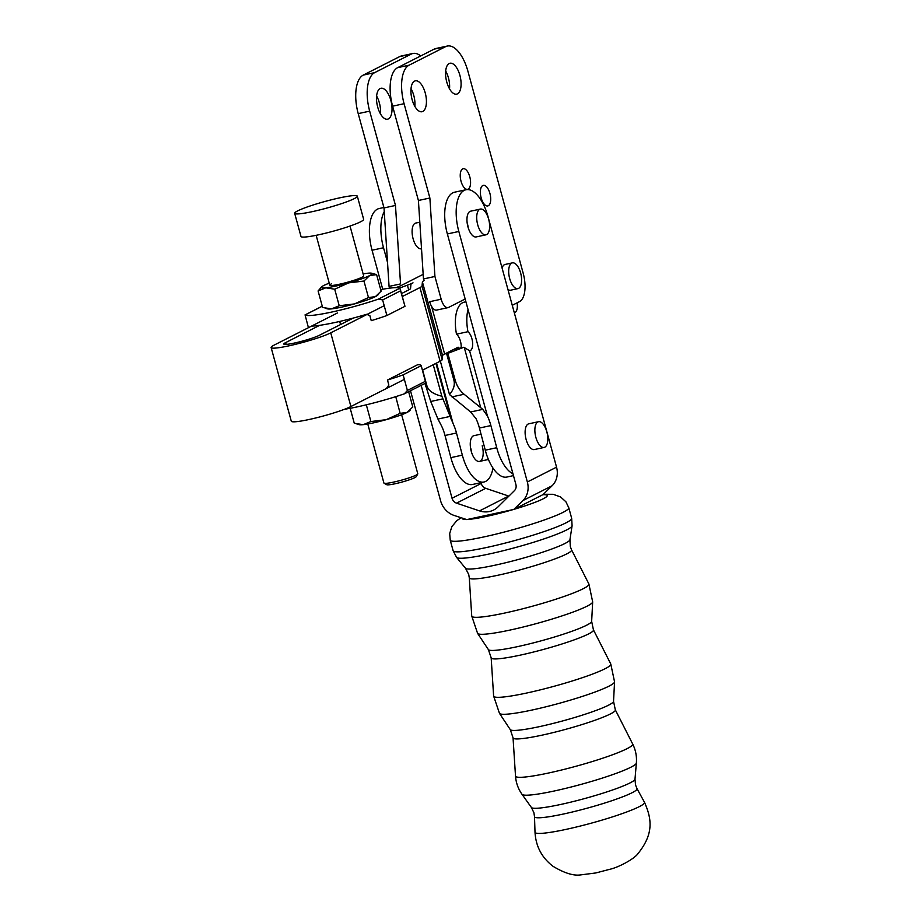<?xml version="1.0" encoding="UTF-8"?>
<svg xmlns="http://www.w3.org/2000/svg" width="921" height="921" viewBox="0 0 921 921"><rect width="100%" height="100%" fill="white"/><g stroke="black" fill="none" stroke-linecap="round" stroke-linejoin="round"><path stroke-width="1.38" d="M486.622 234.579A13.17 5.975 -102.2 0 1 485.954 234.82A13.17 5.975 -102.2 0 1 477.504 223.976A13.17 5.975 -102.2 0 1 479.714 209.32A13.17 5.975 -102.2 0 1 480.382 209.079A13.17 5.975 -102.2 0 1 488.832 219.923A13.17 5.975 -102.2 0 1 486.622 234.579M419.815 222.18L415.785 223.055A13.17 5.975 77.8 0 0 415.106 223.285A13.17 5.975 77.8 0 0 412.896 237.94A13.17 5.975 77.8 0 0 421.346 248.797L421.519 248.751M518.604 288.377A13.17 5.975 -102.2 0 1 517.924 288.618A13.17 5.975 -102.2 0 1 509.474 277.774A13.17 5.975 -102.2 0 1 511.685 263.118A13.17 5.975 -102.2 0 1 512.364 262.876A13.17 5.975 -102.2 0 1 520.814 273.721A13.17 5.975 -102.2 0 1 518.604 288.377M517.924 288.618L510.66 290.196A13.17 5.975 -102.2 0 1 507.955 289.528M502.072 268.023A13.17 5.975 -102.2 0 1 504.432 264.695A13.17 5.975 -102.2 0 1 505.099 264.454L512.364 262.876M380.454 113.859A15.807 7.172 77.8 0 0 379.371 102.876A15.807 7.172 77.8 0 0 376.62 96.072M377.702 107.066A15.807 7.172 -102.2 0 1 380.926 88.278A15.807 7.172 -102.2 0 1 390.838 100.389A15.807 7.172 -102.2 0 1 387.614 119.177A15.807 7.172 -102.2 0 1 377.702 107.066M414.864 106.422A15.807 7.172 77.8 0 0 413.771 95.439A15.807 7.172 77.8 0 0 411.019 88.635M412.113 99.618A15.807 7.172 -102.2 0 1 415.336 80.841A15.807 7.172 -102.2 0 1 425.237 92.952A15.807 7.172 -102.2 0 1 422.014 111.729A15.807 7.172 -102.2 0 1 412.113 99.618M449.529 88.819A15.807 7.172 77.8 0 0 448.435 77.836A15.807 7.172 77.8 0 0 445.683 71.044M446.766 82.027A15.807 7.172 -102.2 0 1 450.001 63.25A15.807 7.172 -102.2 0 1 459.901 75.361A15.807 7.172 -102.2 0 1 456.678 94.138A15.807 7.172 -102.2 0 1 446.766 82.027M461.03 181.23A10.534 4.778 -102.2 0 1 463.182 168.716A10.534 4.778 -102.2 0 1 469.779 176.786A10.534 4.778 -102.2 0 1 467.626 189.312A10.534 4.778 -102.2 0 1 461.03 181.23M481.153 197.865A10.534 4.778 -102.2 0 1 483.306 185.351A10.534 4.778 -102.2 0 1 489.914 193.422A10.534 4.778 -102.2 0 1 487.762 205.936A10.534 4.778 -102.2 0 1 481.153 197.865M389.548 288.169L389.065 286.396L400.531 283.921L395.477 205.441L369.678 111.142A32.926 14.943 -102.2 0 1 374.72 72.609L411.203 54.086A32.926 14.943 -102.2 0 1 412.884 53.487A32.926 14.943 -102.2 0 1 420.759 55.928M389.065 286.396L384.011 207.927L358.211 113.617A32.926 14.943 -102.2 0 1 363.254 75.096L399.737 56.572A32.926 14.943 -102.2 0 1 401.418 55.974L412.884 53.487M384.011 207.927L395.477 205.441M465.163 299.014L448.596 307.418A10.971 4.985 -102.2 0 1 448.032 307.626A10.971 4.985 -102.2 0 1 441.159 299.21L434.931 276.473L423.464 278.959L423.936 280.652M441.159 299.21L429.693 301.697A10.971 4.985 77.8 0 0 436.566 310.101L448.032 307.626M434.931 276.473L429.877 198.003L404.077 103.693A32.926 14.943 -102.2 0 1 409.12 65.172L445.603 46.649A32.926 14.943 -102.2 0 1 447.284 46.05A32.926 14.943 -102.2 0 1 467.926 71.285L523.22 273.376A24.142 10.96 -102.2 0 1 519.513 301.628L512.272 305.3M447.284 46.05L435.817 48.525A32.926 14.943 77.8 0 0 434.136 49.135L397.653 67.659A32.926 14.943 77.8 0 0 392.611 106.18L418.41 200.49L423.464 278.959M429.877 198.003L418.41 200.49M485.954 234.82L476.203 236.927A13.17 5.975 -102.2 0 1 467.949 226.842A13.17 5.975 -102.2 0 1 470.643 211.185L480.382 209.079M544.795 447.203A13.17 5.975 -102.2 0 1 544.115 447.433A13.17 5.975 -102.2 0 1 535.665 436.589A13.17 5.975 -102.2 0 1 537.876 421.933A13.17 5.975 -102.2 0 1 538.555 421.703A13.17 5.975 -102.2 0 1 547.005 432.548A13.17 5.975 -102.2 0 1 544.795 447.203M544.115 447.433L534.364 449.552A13.17 5.975 -102.2 0 1 526.11 439.455A13.17 5.975 -102.2 0 1 528.136 424.04A13.17 5.975 -102.2 0 1 528.804 423.81L538.555 421.703M468.225 227.775A13.17 5.975 77.8 0 0 467.431 223.757M458.831 231.47A35.113 15.945 -102.2 0 1 466.003 189.738A35.113 15.945 -102.2 0 1 488.015 216.654L556.549 467.154A19.755 17.476 63.1 0 1 552.105 485.758L542.999 494.612L513.814 509.428L522.921 500.575A19.755 17.476 -116.9 0 0 527.353 481.982L458.831 231.47L447.364 233.946L515.887 484.458A6.585 5.825 63.1 0 1 514.448 490.628L498.008 506.884A21.943 19.422 63.1 0 1 493.656 510.027A21.943 19.422 63.1 0 1 479.519 510.89L456.528 503.154A6.585 5.825 63.1 0 1 452.05 498.261L421.162 385.358M466.003 189.738L454.525 192.213A35.113 15.945 77.8 0 0 447.364 233.946M410.501 390.78L440.583 500.736A19.755 17.476 -116.9 0 0 454.134 515.449L466.797 519.594L513.814 509.428M481.015 482.639L481.234 483.444A6.585 5.825 -116.9 0 0 485.712 488.326L508.703 496.062A21.943 19.422 -116.9 0 0 508.887 496.131M387.511 262.358L383.516 247.749A35.113 15.945 -102.2 0 1 384.241 211.611M383.896 207.49L379.222 208.503A35.113 15.945 77.8 0 0 372.049 250.236L382.722 289.24M492.942 468.006A34.238 15.542 -102.2 0 1 483.962 482.005A34.238 15.542 -102.2 0 1 462.469 455.63A34.238 15.542 -102.2 0 1 462.342 455.147L456.482 433.008A27.653 12.56 77.8 0 0 453.074 423.579L441.85 396.226L433.227 364.728M483.962 482.005L472.496 484.481A34.238 15.542 -102.2 0 1 451.002 458.117A34.238 15.542 -102.2 0 1 450.864 457.633L445.016 435.483A27.653 12.56 77.8 0 0 441.608 426.066L437.947 419.055L450.07 416.43M465.911 301.777L464.207 302.157A31.602 14.345 77.8 0 0 456.482 334.185A10.096 4.582 -102.2 0 1 458.877 337.224A10.096 4.582 -102.2 0 1 461.168 347.839M456.482 334.185L467.949 331.71A31.602 14.345 -102.2 0 1 468.029 309.514M512.974 473.785A34.238 15.542 -102.2 0 1 496.868 448.193A34.238 15.542 -102.2 0 1 496.741 447.71L490.881 425.571A27.653 12.56 77.8 0 0 487.474 416.142L482.765 409.361L464.092 394.257C459.809 390.723 456.804 385.934 455.089 379.878L447.836 353.353L463.862 347.263L469.595 350.774A10.096 4.582 77.8 0 0 469.848 350.74A10.096 4.582 77.8 0 0 472.669 344.765A10.096 4.582 77.8 0 0 470.343 334.737A10.096 4.582 77.8 0 0 467.949 331.71M481.027 434.136L473.947 435.668A13.17 5.975 77.8 0 0 471.253 451.313A13.17 5.975 77.8 0 0 479.519 461.409A13.17 5.975 77.8 0 0 482.201 445.764M444.97 353.871L446.616 353.606L453.88 380.131C455.112 384.897 453.65 389.71 449.494 394.568L470.643 411.986L476.007 418.618A27.653 12.56 -102.2 0 1 479.415 428.046L485.275 450.185A34.238 15.542 77.8 0 0 485.402 450.68A34.238 15.542 77.8 0 0 506.907 477.043L513.469 475.616M471.529 452.257A13.17 5.975 77.8 0 0 470.735 448.239M424.984 383.424L430.717 401.475L437.947 419.055M449.494 394.568L440.342 361.124M441.85 396.226C433.319 394.107 428.357 390.677 426.964 385.957L422.635 370.115M453.627 349.473L463.862 347.263M446.616 353.606L447.836 353.353M440.745 362.586A35.113 15.945 -102.2 0 1 439.95 361.32M422.451 370.207L440.1 361.239A21.943 2.314 -15.3 0 0 442.172 359.685L442.575 355.61A21.943 2.314 164.7 0 1 444.636 354.044L458.128 347.182L458.67 347.666A35.113 15.945 77.8 0 0 458.934 348.334M384.207 305.714L330.743 332.849A32.477 3.431 164.7 0 1 295.986 344.201A32.477 3.431 164.7 0 1 271.131 347.539L291.289 421.219A32.477 3.431 -15.3 0 0 316.133 417.869A32.477 3.431 -15.3 0 0 350.901 406.529L404.365 379.383M514.402 312.783L514.321 312.806A10.534 4.778 77.8 0 0 514.402 312.783A10.534 4.778 77.8 0 0 517.107 302.848M399.564 288.031L407.404 285.165A21.943 2.314 -15.3 0 0 413.011 282.839A21.943 2.314 -15.3 0 0 410.95 284.405L410.547 288.48A21.943 2.314 164.7 0 1 408.487 290.046L401.487 293.592M353.296 318.067L319.276 335.336A19.318 2.038 164.7 0 1 298.611 342.082A19.318 2.038 164.7 0 1 283.829 344.063A19.318 2.038 164.7 0 1 285.637 342.612L319.656 325.332M396.018 287.617A21.943 2.314 -15.3 0 0 400.992 285.591M271.131 347.539A32.477 3.431 164.7 0 1 274.17 345.087L337.397 312.99M424.477 280.364A21.943 2.314 -15.3 0 0 422.417 281.93L422.014 286.005A21.943 2.314 164.7 0 1 419.953 287.559L402.293 296.527M401.544 285.326L423.165 274.343M363.611 276.116A17.557 1.854 164.7 0 1 362.011 277.233A17.557 1.854 164.7 0 1 344.109 283.138A17.557 1.854 164.7 0 1 329.937 285.326A17.557 1.854 164.7 0 1 331.433 283.841M376.597 274.619L371.554 273.215A26.341 2.775 164.7 0 1 369.655 275.575L376.597 274.619L381.121 291.163L375.423 296.62L368.481 297.575L354.47 303.918L339.227 305.749L331.537 308.88L322.615 307.499L318.09 290.955L325.781 287.824L334.703 289.206L348.714 282.862L363.956 281.043L369.655 275.575A26.341 2.775 164.7 0 1 348.714 282.862A26.341 2.775 164.7 0 1 325.781 287.824A26.341 2.775 164.7 0 1 321.613 286.868A26.341 2.775 164.7 0 1 323.789 285.487A26.341 2.775 164.7 0 1 329.246 283.173M363.956 281.043L368.481 297.575M334.703 289.206L339.227 305.749M321.613 286.868L318.09 290.955M378.508 294.34L377.587 295.25A26.341 2.775 164.7 0 1 375.423 296.62A26.341 2.775 164.7 0 1 354.47 303.918A26.341 2.775 164.7 0 1 331.537 308.88A26.341 2.775 164.7 0 1 327.646 308.903L325.332 308.328M363.116 273.905A26.341 2.775 164.7 0 1 367.675 273.238A26.341 2.775 164.7 0 1 371.554 273.215M308.431 327.692L305.081 314.947A49.377 5.215 -15.3 0 0 378.485 299.083L382.629 299.935L386.889 315.512A49.377 5.215 164.7 0 1 371.244 320.669L369.862 315.615L366.581 314.326A49.377 5.215 164.7 0 1 312.3 326.057M400.359 289.447L404.952 306.233A49.377 5.215 164.7 0 1 404.964 306.325L399.875 288.215A49.377 5.215 -15.3 0 0 380.695 289.608M404.964 306.325L386.889 315.512M408.636 391.724L412.792 406.944L407.094 412.412L400.151 413.356L386.141 419.7L370.898 421.53L366.374 404.987L366.915 404.653M400.151 413.356L395.754 396.652M370.898 421.53L363.208 424.662L354.286 423.28L350.187 408.291M357.003 424.109L359.317 424.685A26.341 2.775 -15.3 0 0 363.208 424.662A26.341 2.775 -15.3 0 0 386.141 419.7A26.341 2.775 -15.3 0 0 407.094 412.412A26.341 2.775 -15.3 0 0 409.258 411.031L410.179 410.121M386.739 388.006L388.869 385.082L387.476 380.028A49.377 5.215 -15.3 0 0 403.133 374.87L407.393 390.446L404.4 393.808A49.377 5.215 164.7 0 1 344.523 409.269M425.79 382.952L421.208 365.695A49.377 5.215 -15.3 0 0 421.196 365.602A49.377 5.215 -15.3 0 0 417.743 364.67L387.476 380.028M404.4 393.808L425.87 382.975L421.196 365.602M403.133 374.87L421.208 365.695M401.637 414.726L417.789 473.785A17.557 1.854 164.7 0 1 417.754 473.993A17.557 1.854 164.7 0 1 416.154 475.109A17.557 1.854 164.7 0 1 398.24 481.015A17.557 1.854 164.7 0 1 384.069 483.214A17.557 1.854 164.7 0 1 383.919 483.053L367.767 423.994M417.754 473.993L416.211 476.652A15.358 1.623 164.7 0 1 414.818 477.631A15.358 1.623 164.7 0 1 399.15 482.8A15.358 1.623 164.7 0 1 386.739 484.711L384.069 483.214M354.274 198.637A32.477 3.431 164.7 0 1 319.518 209.976A32.477 3.431 164.7 0 1 294.662 213.315A32.477 3.431 164.7 0 1 297.702 210.863A32.477 3.431 164.7 0 1 332.469 199.523A32.477 3.431 164.7 0 1 357.325 196.173A32.477 3.431 164.7 0 1 354.274 198.637M357.325 196.173L363.657 219.336A32.477 3.431 164.7 0 1 360.618 221.788A32.477 3.431 164.7 0 1 325.85 233.128A32.477 3.431 164.7 0 1 300.994 236.478L294.662 213.315M358.211 113.617L369.678 111.142M363.254 75.096L374.72 72.609M399.737 56.572L411.203 54.086M445.603 46.649L434.136 49.135M409.12 65.172L397.653 67.659M404.077 103.693L392.611 106.18M556.549 467.154L527.353 481.982M552.105 485.758L522.921 500.575M508.703 496.062L479.519 510.89M485.712 488.326L456.528 503.154M481.234 483.444L452.05 498.261M372.049 250.236L383.516 247.749M531.405 807.487A53.74 5.664 164.7 0 0 560.808 804.436A53.74 5.664 164.7 0 0 629.941 782.977A53.74 5.664 164.7 0 0 634.995 779.143L635.525 784.98L636.987 788.606A53.142 5.607 164.7 0 1 632.059 792.751A53.142 5.607 164.7 0 1 563.698 813.968A53.142 5.607 164.7 0 1 534.502 816.639L533.915 812.771L531.405 807.487L522.011 794.305C518.143 788.813 515.979 782.723 515.507 776.023A60.74 6.412 164.7 0 0 548.881 772.949A60.74 6.412 164.7 0 0 627.017 748.692A60.74 6.412 164.7 0 0 632.658 743.972C635.663 749.982 636.906 756.325 636.365 763.025A59.324 6.263 164.7 0 1 630.793 767.262A59.324 6.263 164.7 0 1 554.477 790.943A59.324 6.263 164.7 0 1 522.011 794.305M510.28 729.616A53.556 5.653 164.7 0 0 539.602 726.6A53.556 5.653 164.7 0 0 608.493 705.21A53.556 5.653 164.7 0 0 613.536 701.365L615.32 709.826A53.027 5.595 164.7 0 1 610.404 713.948A53.027 5.595 164.7 0 1 542.181 735.131A53.027 5.595 164.7 0 1 513.043 737.813L510.28 729.616L499.481 713.372L493.621 696.034A60.74 6.412 164.7 0 0 526.996 692.96A60.74 6.412 164.7 0 0 605.132 668.704A60.74 6.412 164.7 0 0 610.773 663.983L614.56 681.885A59.692 6.297 164.7 0 1 608.942 686.18A59.692 6.297 164.7 0 1 532.154 710.01A59.692 6.297 164.7 0 1 499.481 713.372M488.395 649.616A53.556 5.653 164.7 0 0 517.717 646.6A53.556 5.653 164.7 0 0 586.608 625.221A53.556 5.653 164.7 0 0 591.65 621.376L593.435 629.837A53.027 5.595 164.7 0 1 588.519 633.959A53.027 5.595 164.7 0 1 520.296 655.13A53.027 5.595 164.7 0 1 491.169 657.813L488.395 649.616L477.596 633.372L471.736 616.034A60.74 6.412 164.7 0 0 505.111 612.96A60.74 6.412 164.7 0 0 583.246 588.703A60.74 6.412 164.7 0 0 588.887 583.983L592.675 601.897A59.692 6.297 164.7 0 1 587.057 606.179A59.692 6.297 164.7 0 1 510.269 630.01A59.692 6.297 164.7 0 1 477.596 633.372M465.519 568.28A54.189 5.722 164.7 0 0 495.141 565.172A54.189 5.722 164.7 0 0 564.849 543.54A54.189 5.722 164.7 0 0 569.938 539.718L570.329 546.683L571.55 549.837A53.027 5.595 164.7 0 1 566.634 553.958A53.027 5.595 164.7 0 1 498.411 575.141A53.027 5.595 164.7 0 1 469.284 577.824L468.72 574.474L465.519 568.28L456.586 557.389L453.109 550.689L450.231 540.167A61.454 6.482 164.7 0 0 483.962 536.908A61.454 6.482 164.7 0 0 563.019 512.375A61.454 6.482 164.7 0 0 568.775 507.736L565.908 501.795L560.555 496.926L553.199 494.312L543.378 494.255M636.987 788.606L644.47 802.26A56.757 5.987 164.7 0 1 639.209 806.692A56.757 5.987 164.7 0 1 566.196 829.349A56.757 5.987 164.7 0 1 535.009 832.204L534.502 816.639M453.109 550.689A61.454 6.482 164.7 0 0 486.852 547.442A61.454 6.482 164.7 0 0 565.908 522.898A61.454 6.482 164.7 0 0 571.665 518.258L572.091 525.799A59.946 6.32 164.7 0 1 566.461 530.024A59.946 6.32 164.7 0 1 489.35 553.958A59.946 6.32 164.7 0 1 456.586 557.389M542.791 494.715A43.897 4.628 164.7 0 1 543.125 498.837A43.897 4.628 164.7 0 1 514.022 509.325M513.239 509.555A43.897 4.628 164.7 0 1 486.656 516.37A43.897 4.628 164.7 0 1 467.373 519.479M466.521 519.513A43.897 4.628 164.7 0 1 462.63 518.235M450.864 457.633L462.342 455.147M485.275 450.185L496.741 447.71M451.255 419.492L435.898 363.381M479.415 428.046L490.881 425.571M445.016 435.483L456.482 433.008M470.643 411.986L482.765 409.361M480.716 407.612L464.38 347.896M453.074 423.579L436.519 363.058M469.595 350.774L487.474 416.142M453.88 380.131L455.089 379.878M451.946 396.882L464.092 394.257M430.717 401.475L442.863 398.851M425.755 386.221L426.964 385.957M456.102 348.219L458.67 347.666M431.604 306.428L444.636 354.044M330.743 332.849L350.901 406.529M285.637 342.612L286.132 344.396M407.404 285.165L408.705 289.931M419.953 287.559L440.1 361.239M422.014 286.005L442.172 359.685M422.417 281.93L442.575 355.61M399.875 288.215L378.485 299.083M322.269 306.233L305.081 314.947M400.704 290.748L382.629 299.935M407.393 390.446L425.467 381.271M479.519 461.409L488.429 459.475M644.47 802.26C651.515 818.216 654.278 833.321 638.149 853.399C634.707 858.74 618.578 867.444 609.564 869.355L595.875 872.947L580.276 874.95C573.207 875.871 564.101 872.981 552.968 866.27C541.778 857.658 535.792 846.307 535.009 832.204M513.043 737.813L515.507 776.023M491.169 657.813L493.621 696.034M469.284 577.824L471.736 616.034M461.133 517.74L456.839 520.653L451.831 526.651L449.69 533.57L450.231 540.167M571.665 518.258L568.775 507.736M569.938 539.718L572.091 525.799M571.55 549.837L588.887 583.983M591.65 621.376L592.675 601.897M593.435 629.837L610.773 663.983M613.536 701.365L614.56 681.885M615.32 709.826L632.658 743.972M634.995 779.143L636.365 763.025M305.012 314.924L322.246 306.175M340.563 324.526L339.711 321.441M329.787 285.165L316.156 235.316M363.657 275.897L350.026 226.048"/></g></svg>
